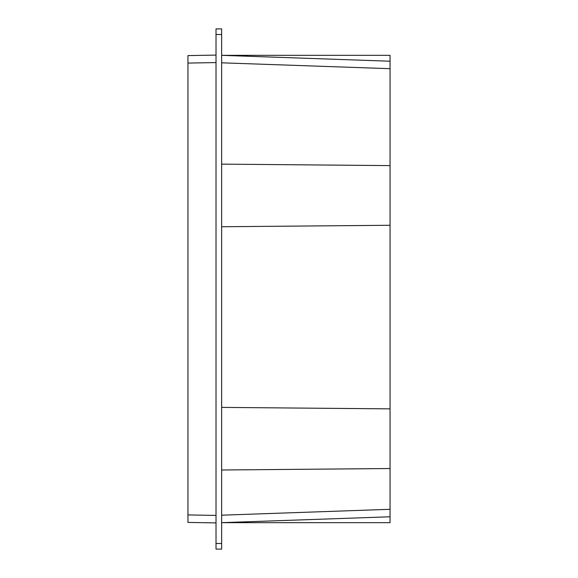 <?xml version="1.0" encoding="UTF-8"?>
<svg xmlns="http://www.w3.org/2000/svg" width="578" height="578" viewBox="0 0 578 578"><rect width="100%" height="100%" fill="white"/><g stroke="black" fill="none" stroke-linecap="round" stroke-linejoin="round"><path stroke-width="0.87" d="M216.02 543.486L216.02 28.9L221.634 28.9L221.634 549.1L216.02 549.1L216.02 543.486L221.634 543.486M221.634 407.396L390.049 408.863L390.049 468.534L221.634 470.001M390.049 61.217L390.049 55.336L221.634 55.336L390.049 61.217L390.049 68.695L221.634 62.814M390.049 516.783L221.634 522.664L390.049 522.664L390.049 468.534M216.02 522.902L187.951 522.411L187.951 514.926L216.02 515.417M216.02 55.098L187.951 55.589L187.951 514.926M390.049 408.863L390.049 225.276L221.634 226.742M221.634 164.13L390.049 165.604L390.049 225.276M390.049 165.604L390.049 68.695M216.02 34.514L221.634 34.514M390.049 509.305L221.634 515.186M187.951 63.074L216.02 62.583"/></g></svg>
